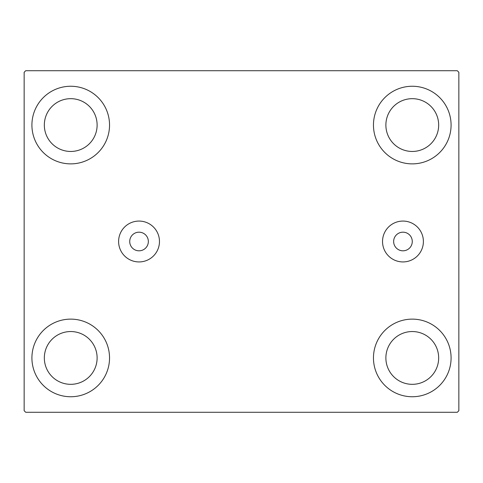 <?xml version="1.0" encoding="UTF-8"?>
<svg xmlns="http://www.w3.org/2000/svg" width="483" height="483" viewBox="0 0 483 483"><rect width="100%" height="100%" fill="white"/><g stroke="black" fill="none" stroke-linecap="round" stroke-linejoin="round"><path stroke-width="0.72" d="M412.277 241.5A9.316 9.316 0 0 0 402.961 232.184A9.316 9.316 0 0 0 393.645 241.5A9.316 9.316 0 0 0 402.961 250.816A9.316 9.316 0 0 0 412.277 241.5M148.347 241.5A9.316 9.316 0 0 0 139.038 232.184A9.316 9.316 0 0 0 129.722 241.5A9.316 9.316 0 0 0 139.038 250.816A9.316 9.316 0 0 0 148.347 241.5M423.392 241.5A20.431 20.431 0 0 0 402.961 221.069A20.431 20.431 0 0 0 382.53 241.5A20.431 20.431 0 0 0 402.961 261.931A20.431 20.431 0 0 0 423.392 241.5M159.468 241.5A20.431 20.431 0 0 0 139.038 221.069A20.431 20.431 0 0 0 118.607 241.5A20.431 20.431 0 0 0 139.038 261.931A20.431 20.431 0 0 0 159.468 241.5M31.914 357.939A38.815 38.815 0 0 1 70.723 319.124A38.815 38.815 0 0 1 109.538 357.939A38.815 38.815 0 0 1 70.723 396.748A38.815 38.815 0 0 1 31.914 357.939M373.462 125.061A38.815 38.815 0 0 1 412.277 86.252A38.815 38.815 0 0 1 451.086 125.061A38.815 38.815 0 0 1 412.277 163.876A38.815 38.815 0 0 1 373.462 125.061M373.462 357.939A38.815 38.815 0 0 1 412.277 319.124A38.815 38.815 0 0 1 451.086 357.939A38.815 38.815 0 0 1 412.277 396.748A38.815 38.815 0 0 1 373.462 357.939M31.914 125.061A38.815 38.815 0 0 1 70.723 86.252A38.815 38.815 0 0 1 109.538 125.061A38.815 38.815 0 0 1 70.723 163.876A38.815 38.815 0 0 1 31.914 125.061M44.333 125.061A26.39 26.39 0 0 1 70.723 98.671A26.39 26.39 0 0 1 97.119 125.061A26.39 26.39 0 0 1 70.723 151.457A26.39 26.39 0 0 1 44.333 125.061M385.881 357.939A26.39 26.39 0 0 1 412.277 331.543A26.39 26.39 0 0 1 438.667 357.939A26.39 26.39 0 0 1 412.277 384.329A26.39 26.39 0 0 1 385.881 357.939M385.881 125.061A26.39 26.39 0 0 1 412.277 98.671A26.39 26.39 0 0 1 438.667 125.061A26.39 26.39 0 0 1 412.277 151.457A26.39 26.39 0 0 1 385.881 125.061M44.333 357.939A26.39 26.39 0 0 1 70.723 331.543A26.39 26.39 0 0 1 97.119 357.939A26.39 26.39 0 0 1 70.723 384.329A26.39 26.39 0 0 1 44.333 357.939M457.298 70.723L25.702 70.723L24.15 72.275L24.15 410.725L25.702 412.277L457.298 412.277L458.85 410.725L458.85 72.275L457.298 70.723"/></g></svg>
